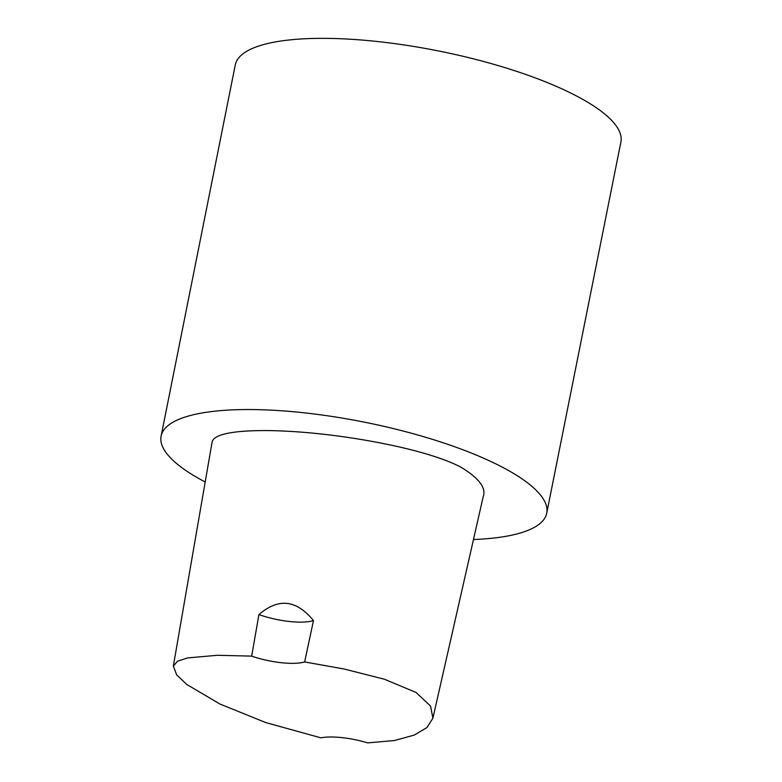 <?xml version="1.0" encoding="UTF-8"?>
<svg xmlns="http://www.w3.org/2000/svg" width="782" height="782" viewBox="0 0 782 782"><rect width="100%" height="100%" fill="white"/><g stroke="black" fill="none" stroke-linecap="round" stroke-linejoin="round"><path stroke-width="1.17" d="M205.187 481.995A196.624 53.538 11.3 0 1 161.102 436.131A196.624 53.538 11.3 0 1 364.402 422.163A196.624 53.538 11.3 0 1 546.726 513.188A196.624 53.538 11.3 0 1 473.472 539.521M173.34 666.078L212.069 442.231C213.857 432.368 243.143 430.159 272.165 430.638C297.981 431.273 325.654 433.902 355.184 438.526C391.968 444.372 434.411 453.775 460.256 466.786C478.838 477.919 486.482 487.89 483.198 496.687L432.905 718.179L426.982 727.534L414.177 735.109L394.558 740.505L367.687 742.9A39.344 10.713 11.3 0 0 320.913 737.837L265.821 722.597L219.957 704.044L186.742 684.446L176.673 674.866L173.34 666.078L177.612 661.152L187.7 657.906L217.435 655.287L251.687 656.127L258.91 614.564C283.377 593.685 300.767 605.405 313.494 620.537A39.344 10.713 11.3 0 1 258.91 614.564M161.102 436.131L235.274 64.935A196.624 53.538 11.3 0 1 438.575 50.967A196.624 53.538 11.3 0 1 620.898 141.992L546.726 513.188M313.494 620.537L304.628 661.943L344.207 669.021L384.431 679.245L416.053 692.451L430.54 706.048L432.905 718.179M304.628 661.943A39.344 10.713 11.3 0 1 251.687 656.127"/></g></svg>
